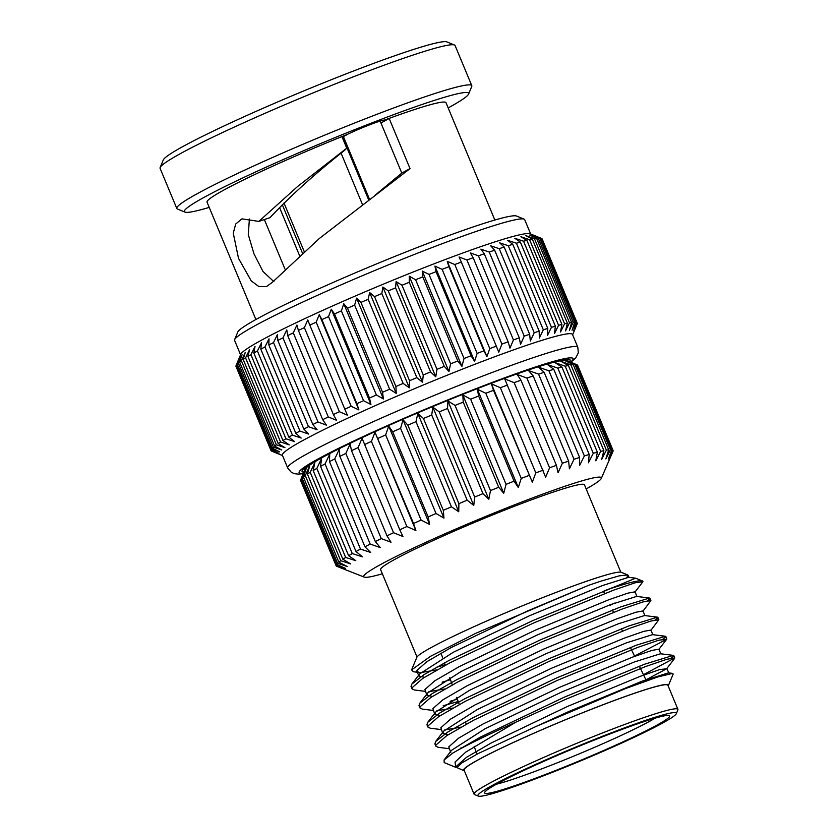 <?xml version="1.0" encoding="UTF-8"?>
<svg xmlns="http://www.w3.org/2000/svg" width="838" height="838" viewBox="0 0 838 838"><rect width="100%" height="100%" fill="white"/><g stroke="black" fill="none" stroke-linecap="round" stroke-linejoin="round"><path stroke-width="1.26" d="M283.988 202.995L304.11 251.327M362.529 204.682L341.108 153.207M343.381 136.51L369.548 199.36M299.48 255.412L279.515 207.457M380.148 121.07L380.955 122.987L381.552 122.662C384.349 121.133 385.375 120.305 384.642 120.169L389.199 118.504L410.023 168.606L319.288 238.526L272.486 282.176L266.432 286.627L258.743 286.47L251.243 280.887L238.526 258.376L233.268 233.205L235.677 224.039L241.952 218.865L258.827 221.41L297.626 186.476L346.733 148.169L341.967 136.667L347.194 134.572L342.176 137.181M255.883 319.508L207.038 202.157A129.419 8.799 -22.6 0 1 286.596 159.974A129.419 8.799 -22.6 0 1 347.162 134.499L347.194 134.572M384.872 120.295L384.59 120.054A129.419 8.799 -22.6 0 1 446.005 102.686L494.849 220.038M273.89 281.683L262.954 271.418L253.956 253.799L248.289 234.577L249.399 218.99M389.199 118.504L380.955 122.987L401.8 173.078L375.34 194.982M258.827 221.41L269.951 217.681C290.189 196.113 315.109 173.634 344.711 150.253L346.733 148.169M401.8 173.078L410.023 168.606M540.751 238.243A165.83 11.271 -22.6 0 1 541.537 238.442A165.83 11.271 -22.6 0 1 541.599 238.474L576.596 322.567A165.83 11.271 -22.6 0 0 575.748 322.337L572.071 330.224L574.721 322.253L539.714 238.17L532.413 234.965L540.751 238.243L575.748 322.337M541.662 238.631L542.05 238.799A165.83 11.271 -22.6 0 1 542.186 239.008L577.193 323.101A165.83 11.271 -22.6 0 1 577.256 323.384L573.957 331.544L577.131 323.95A165.83 11.271 -22.6 0 1 577.131 323.96L577.078 323.824M542.05 238.799L577.057 322.881A165.83 11.271 -22.6 0 1 577.193 323.101M282.532 455.568L271.648 451.116A165.83 11.271 -22.6 0 1 271.596 451.085L271.522 450.938M271.596 451.085L279.232 454.186L271.135 450.771A165.83 11.271 -22.6 0 1 270.999 450.551L236.002 366.457A165.83 11.271 -22.6 0 1 235.939 366.175L236.107 365.745M270.999 450.551A165.83 11.271 -22.6 0 1 270.936 450.268L235.939 366.175M541.537 238.442L530.182 233.802A157.115 10.674 -22.6 0 0 337.274 303.88A157.115 10.674 -22.6 0 0 240.757 354.275L236.054 365.609A165.83 11.271 -22.6 0 1 236.515 364.834L240.077 356.611L237.217 364.038A165.83 11.271 -22.6 0 1 238.327 363.001L242.088 354.736L239.595 361.974A165.83 11.271 -22.6 0 1 241.354 360.686L245.272 352.389L243.177 359.439A165.83 11.271 -22.6 0 1 245.565 357.899L249.598 349.603L247.933 356.443A165.83 11.271 -22.6 0 1 250.939 354.663L255.024 346.398L253.83 353.008A165.83 11.271 -22.6 0 1 257.413 351.017L261.519 342.794L260.817 349.174A165.83 11.271 -22.6 0 1 264.955 346.984L269.008 338.824L268.83 344.973A165.83 11.271 -22.6 0 1 273.502 342.585L277.451 334.509L277.818 340.417A165.83 11.271 -22.6 0 1 282.972 337.871L286.785 329.9L287.696 335.567A165.83 11.271 -22.6 0 1 293.3 332.875L296.914 325.029L298.391 330.455A165.83 11.271 -22.6 0 1 304.393 327.637L307.766 319.927L309.819 325.113A165.83 11.271 -22.6 0 1 316.177 322.19L319.257 314.648L321.886 319.592A165.83 11.271 -22.6 0 1 328.538 316.596L331.282 309.232L334.498 313.936A165.83 11.271 -22.6 0 1 341.391 310.888L343.769 303.712L347.54 308.195A165.83 11.271 -22.6 0 1 354.631 305.116L356.59 298.139L360.927 302.403A165.83 11.271 -22.6 0 1 368.144 299.313L369.663 292.556L374.534 296.621A165.83 11.271 -22.6 0 1 381.835 293.551L382.872 287.015L388.256 290.88A165.83 11.271 -22.6 0 1 395.578 287.863L396.102 281.558L401.989 285.234A165.83 11.271 -22.6 0 1 409.269 282.291L409.269 276.215L415.617 279.735A165.83 11.271 -22.6 0 1 422.792 276.875L422.247 271.051L429.035 274.424A165.83 11.271 -22.6 0 1 436.053 271.68L434.943 266.096L442.129 269.333A165.83 11.271 -22.6 0 1 448.927 266.725L447.251 261.383L454.793 264.515A165.83 11.271 -22.6 0 1 461.329 262.074L459.077 256.973L466.923 260A165.83 11.271 -22.6 0 1 473.145 257.737L470.317 252.877L478.435 255.831A165.83 11.271 -22.6 0 1 484.28 253.767L480.876 249.137L489.224 252.049A165.83 11.271 -22.6 0 1 494.65 250.195L490.691 245.785L499.218 248.666A165.83 11.271 -22.6 0 1 504.172 247.042L499.658 242.842L508.31 245.723A165.83 11.271 -22.6 0 1 512.772 244.329L507.723 240.338L516.449 243.23A165.83 11.271 -22.6 0 1 520.367 242.098L514.815 238.296L523.561 241.218A165.83 11.271 -22.6 0 1 526.913 240.359L520.869 236.725L529.595 239.71A165.83 11.271 -22.6 0 1 532.35 239.113L525.845 235.646L534.487 238.704A165.83 11.271 -22.6 0 1 536.624 238.38L529.71 235.059L538.216 238.212A165.83 11.271 -22.6 0 1 539.714 238.17M236.054 365.609L271.062 449.702A165.83 11.271 -22.6 0 1 271.522 448.927L236.515 364.834M237.217 364.038L272.214 448.131A165.83 11.271 -22.6 0 1 273.335 447.094L238.327 363.001M239.595 361.974L274.592 446.067A165.83 11.271 -22.6 0 1 276.351 444.779L241.354 360.686M243.177 359.439L278.185 443.532A165.83 11.271 -22.6 0 1 280.573 441.993L245.565 357.899M247.933 356.443L282.94 440.537A165.83 11.271 -22.6 0 1 285.936 438.756L250.939 354.663M253.83 353.008L288.838 437.101A165.83 11.271 -22.6 0 1 292.42 435.111L257.413 351.017M260.817 349.174L295.814 433.267A165.83 11.271 -22.6 0 1 299.962 431.067L264.955 346.984M268.83 344.973L303.838 429.056A165.83 11.271 -22.6 0 1 308.499 426.678L273.502 342.585M277.818 340.417L312.815 424.51A165.83 11.271 -22.6 0 1 317.979 421.964L282.972 337.871M287.696 335.567L322.703 419.66A165.83 11.271 -22.6 0 1 328.297 416.968L293.3 332.875M298.391 330.455L333.398 414.548A165.83 11.271 -22.6 0 1 339.4 411.72L304.393 327.637M309.819 325.113L344.827 409.206A165.83 11.271 -22.6 0 1 351.174 406.283L316.177 322.19M321.886 319.592L356.894 403.686A165.83 11.271 -22.6 0 1 363.545 400.69L328.538 316.596M334.498 313.936L369.495 398.029A165.83 11.271 -22.6 0 1 372.931 396.51A165.83 11.271 -22.6 0 1 376.398 394.981L341.391 310.888M347.54 308.195L382.547 392.289A165.83 11.271 -22.6 0 1 389.639 389.199L354.631 305.116M360.927 302.403L395.924 386.496A165.83 11.271 -22.6 0 1 403.151 383.406L368.144 299.313M374.534 296.621L409.531 380.703A165.83 11.271 -22.6 0 1 416.842 377.645L381.835 293.551M388.256 290.88L423.263 374.974A165.83 11.271 -22.6 0 1 430.575 371.946L395.578 287.863M401.989 285.234L436.996 369.328A165.83 11.271 -22.6 0 1 444.266 366.374L409.269 282.291M415.617 279.735L450.624 363.828A165.83 11.271 -22.6 0 1 457.799 360.969L422.792 276.875M429.035 274.424L464.032 358.507A165.83 11.271 -22.6 0 1 471.05 355.773L436.053 271.68M442.129 269.333L477.126 353.427A165.83 11.271 -22.6 0 1 483.935 350.818L448.927 266.725M454.793 264.515L489.79 348.608A165.83 11.271 -22.6 0 1 496.326 346.157L461.329 262.074M466.923 260L501.931 344.093A165.83 11.271 -22.6 0 1 508.142 341.831L473.145 257.737M478.435 255.831L513.443 339.924A165.83 11.271 -22.6 0 1 519.288 337.861L484.28 253.767M489.224 252.049L524.232 336.132A165.83 11.271 -22.6 0 1 529.658 334.278L494.65 250.195M499.218 248.666L534.215 332.759A165.83 11.271 -22.6 0 1 539.18 331.136L504.172 247.042M508.31 245.723L543.317 329.805A165.83 11.271 -22.6 0 1 547.769 328.423L512.772 244.329M516.449 243.23L551.456 327.323A165.83 11.271 -22.6 0 1 555.374 326.192L520.367 242.098M523.561 241.218L558.569 325.312A165.83 11.271 -22.6 0 1 561.921 324.442L526.913 240.359M529.595 239.71L564.592 323.803A165.83 11.271 -22.6 0 1 567.347 323.206L532.35 239.113M538.216 238.212L573.223 322.305A165.83 11.271 -22.6 0 1 574.721 322.253M160.152 167.506L163.284 159.953A153.962 10.465 -22.6 0 1 301.345 91.929A153.962 10.465 -22.6 0 1 446.895 41.9L454.458 45.001A159.765 10.863 157.4 0 0 258.293 116.262A159.765 10.863 157.4 0 0 160.152 167.506A159.765 10.863 157.4 0 0 160.089 168.333L176.797 208.473A159.765 10.863 -22.6 0 1 275 156.402A159.765 10.863 -22.6 0 1 471.794 85.675A159.765 10.863 -22.6 0 1 471.731 86.503L468.599 94.055A153.962 10.465 157.4 0 0 279.023 161.409A153.962 10.465 157.4 0 0 184.989 212.108A153.962 10.465 157.4 0 0 209.217 207.395M184.989 212.108L177.426 209.008A159.765 10.863 -22.6 0 1 176.797 208.473M471.794 85.675L455.086 45.535A159.765 10.863 157.4 0 0 454.458 45.001M384.59 120.054A24.344 1.655 157.4 0 0 369.862 124.736A24.344 1.655 157.4 0 0 347.162 134.499M448.183 107.913A153.962 10.465 157.4 0 0 468.599 94.055M234.65 339.61L237.783 332.047A151.301 10.286 -22.6 0 1 373.465 265.196A151.301 10.286 -22.6 0 1 516.512 216.026L524.075 219.127A157.115 10.674 157.4 0 0 331.167 289.215A157.115 10.674 157.4 0 0 234.65 339.61A157.115 10.674 157.4 0 0 234.598 340.417L240.558 354.746M530.664 233.991L524.693 219.661A157.115 10.674 157.4 0 0 524.075 219.127M534.487 238.704L569.494 322.798A165.83 11.271 -22.6 0 1 571.631 322.473L536.624 238.38M573.223 322.305L569.358 330.319L571.631 322.473M569.494 322.798L565.503 330.905L567.347 323.206M564.592 323.803L560.528 331.984L561.921 324.442M558.569 325.312L554.463 333.555L555.374 326.192M551.456 327.323L547.371 335.598L547.769 328.423M543.317 329.805L539.316 338.102L539.18 331.136M534.215 332.759L530.339 341.035L529.658 334.278M524.232 336.132L520.534 344.387L519.288 337.861M513.443 339.924L509.965 348.126L508.142 341.831M501.931 344.093L498.725 352.222L496.326 346.157M489.79 348.608L486.909 356.642L483.935 350.818M477.126 353.427L474.601 361.356L471.05 355.773M464.032 358.507L461.906 366.311L457.799 360.969M450.624 363.828L448.917 371.475L444.266 366.374M436.996 369.328L435.76 376.807L430.575 371.946M423.263 374.974L422.52 382.275L416.842 377.645M409.531 380.703L409.311 387.816L403.151 383.406M395.924 386.496L396.248 393.399L389.639 389.199M382.547 392.289L383.416 398.972L376.398 394.981M303.167 473.659L298.213 474.119L294.484 473.69L291.341 472.328L287.706 468.002L282.385 455.233A157.115 10.674 -22.6 0 1 378.965 404.021A157.115 10.674 -22.6 0 1 572.49 334.477L577.801 347.236L578.325 352.85L575.737 357.931L570.919 362.215M369.495 398.029L370.941 404.482L363.545 400.69M356.894 403.686L358.905 409.908L351.174 406.283M344.827 409.206L347.414 415.187L339.4 411.72M333.398 414.548L336.562 420.288L328.297 416.968M322.703 419.66L326.432 425.159L317.979 421.964M312.815 424.51L317.11 429.768L308.499 426.678M303.838 429.056L308.667 434.074L299.962 431.067M295.814 433.267L301.167 438.054L292.42 435.111M288.838 437.101L294.683 441.657L285.936 438.756M282.94 440.537L289.246 444.863L280.573 441.993M278.185 443.532L284.93 447.649L276.351 444.779M274.592 446.067L281.746 449.996L273.335 447.094M272.214 448.131L279.724 451.871L271.522 448.927M271.062 449.702L278.886 453.274L270.936 450.268M577.057 322.881L573.601 330.633L576.596 322.567M569.421 361.576A145.173 9.867 157.4 0 0 570.123 359.858A145.173 9.867 157.4 0 0 432.303 406.535A145.173 9.867 157.4 0 0 302.068 471.438A145.173 9.867 157.4 0 0 303.775 472.15M486.909 356.642L447.251 261.383M474.601 361.356L434.943 266.096M461.906 366.311L422.247 271.051M448.917 371.475L409.269 276.215M435.76 376.807L396.102 281.558M422.52 382.275L382.872 287.015M409.311 387.816L369.663 292.556M396.248 393.399L356.59 298.139M383.416 398.972L343.769 303.712M370.941 404.482L331.282 309.232M358.905 409.908L319.257 314.648M368.699 199.999L342.48 137.003M302.34 252.877L282.28 204.692M573.632 363.367L567.473 360.759L576.345 364.635L611.792 449.797L608.378 459.035L612.63 450.037L577.183 364.886L566.907 360.497A142.271 9.668 157.4 0 0 432.377 406.723A142.271 9.668 157.4 0 0 304.791 469.605L300.674 479.944L336.111 565.105L345.507 568.415L336.562 564.32L301.114 479.158L304.603 470.139L301.554 477.712M496.463 784.2A94.086 6.39 157.4 0 0 510.153 780.168A94.086 6.39 157.4 0 0 655.075 718.187M508.289 787.856A100.214 6.809 -22.6 0 1 484.626 792.423A100.214 6.809 -22.6 0 1 574.501 748.145A100.214 6.809 -22.6 0 1 669.248 715.579A100.214 6.809 -22.6 0 1 614.39 745.757A100.214 6.809 -22.6 0 1 508.289 787.856M503.303 790.276A107.484 7.301 157.4 0 0 610.808 747.925A107.484 7.301 157.4 0 0 676.308 713.683A107.484 7.301 157.4 0 0 574.313 747.685A107.484 7.301 157.4 0 0 478.309 796.1A107.484 7.301 157.4 0 0 503.303 790.276M478.309 796.1L474.528 794.55A110.386 7.5 -22.6 0 1 474.088 794.173A110.386 7.5 -22.6 0 1 538.153 759.888A110.386 7.5 -22.6 0 1 651.807 714.94A110.386 7.5 -22.6 0 1 677.911 709.336A110.386 7.5 -22.6 0 1 677.869 709.912L676.308 713.683M677.911 709.336L667.886 685.254A110.386 7.5 157.4 0 0 641.782 690.858A110.386 7.5 157.4 0 0 528.129 735.806A110.386 7.5 157.4 0 0 464.074 770.101L474.088 794.173M668.179 685.966A110.962 7.542 157.4 0 0 668.378 685.61A110.962 7.542 157.4 0 0 563.084 720.711A110.962 7.542 157.4 0 0 463.969 770.698A110.962 7.542 157.4 0 0 464.367 770.813M668.378 685.61L673.176 674.056L672.568 673.385L657.757 676.978L625.934 688.417L536.414 726.305L478.205 753.551L461.968 762.8L457.035 767.65L463.969 770.698M515.799 722.209A127.229 8.642 -22.6 0 0 452.646 753.173L444.077 759.993L444.182 762.59L455.799 767.346L455.024 762.067L465.781 752.095L515.799 722.209L565.409 699.437L645.574 666.535L666.807 659.276L674.758 657.924L643.458 674.705M449.147 748.69L438.18 747.307L435.854 746.155L435.875 745.118L446.696 735.691L473.648 720.209L557.459 680.32L637.613 647.428L658.857 640.159L666.629 639.331L634.513 656.049M441.186 729.584L430.219 728.191L427.904 727.049L427.925 726.001L438.735 716.584L465.698 701.092L549.498 661.213L629.663 628.311L650.896 621.052L658.846 619.701L650.78 630.469M458.197 701.5L443.197 705.732M433.236 710.467L422.268 709.084L419.943 707.932L419.964 706.895L430.784 697.478L457.747 681.985L541.547 642.097L621.702 609.205L642.956 601.935L650.896 600.595L642.819 611.363M425.275 691.36L414.307 689.967L411.992 688.826L412.013 687.778L422.823 678.361L449.786 662.879L533.596 622.99L613.751 590.088L634.984 582.829L642.945 581.666L634.869 592.246M457.035 767.65L456.752 765.963L466.567 757.28L491.089 743.055L567.357 706.497L640.316 676.308L659.621 669.593L666.629 668.776L646.632 679.503M462.44 747.726L460.785 748.051M450.771 752.608L448.791 746.857L458.606 738.163L483.128 723.948L559.407 687.39L632.355 657.202L651.671 650.487L658.878 649.167L660.868 653.944M460.816 727.185L444.748 729.908M448.351 734.612L442.82 733.491L440.84 727.74L450.655 719.056L475.177 704.831L551.446 668.274L624.404 638.095L643.71 631.37L650.917 630.05L652.907 634.827M452.866 708.068L436.787 710.792M440.4 715.505L434.859 714.385L432.879 708.634L442.694 699.94L467.216 685.725L543.495 649.167L616.443 618.978L635.759 612.264L642.966 610.944L644.956 615.721M444.905 688.962L428.836 691.685M432.439 696.388L426.909 695.268L424.929 689.517L434.744 680.833L459.266 666.608L535.534 630.061L608.493 599.872L627.809 593.157L635.015 591.827L636.995 596.604M614.809 603.056L610.148 605.214M436.954 669.845L420.875 672.568M419.199 672.485L416.968 671.385L416.968 670.41L426.783 661.716L451.305 647.502L527.584 610.944L588.789 585.249L600.731 581.216L619.114 575.874L627.683 574.931L628.144 575.329L626.782 577.508M445.114 664.733L436.284 667.362M417.324 672.244L413.364 671.741L411.615 669.876L430.533 656.301L476.015 633.193L588.789 585.249M452.646 753.173L480.645 737L564.445 697.111L644.6 664.22L673.323 655.379L673.574 656.175L671.018 658.144M436.032 744.731L434.891 743.84L435.697 741.441L447.88 731.983L472.684 717.883L556.495 678.005L636.65 645.103L665.372 636.262L665.623 637.069L663.057 639.027M428.082 725.624L426.94 724.734L427.736 722.325L439.919 712.876L464.734 698.777L548.534 658.898L628.699 625.996L657.421 617.156L657.662 617.952L655.106 619.921M457.359 699.143L450.1 701.27M420.121 706.507L418.979 705.617L419.786 703.218L431.968 693.759L456.773 679.67L540.583 639.782L620.738 606.88L649.46 598.039L649.712 598.845L647.145 600.804M450.446 679.712L442.15 682.163M412.17 687.401L411.029 686.511L411.835 684.101L424.007 674.653L448.822 660.554L532.622 620.675L610.713 588.538A127.229 8.642 157.4 0 1 612.819 587.847A127.229 8.642 157.4 0 1 642.4 580.964A127.229 8.642 157.4 0 1 642.903 581.394L642.935 581.478M536.414 726.305L569.348 711.284L642.306 681.095L668.441 672.862L672.568 673.385M444.077 759.993L451.546 750.303L485.118 728.725L561.397 692.167L634.345 661.978L660.491 653.755L673.323 655.379M442.82 733.491L443.595 731.186L477.168 709.608L553.436 673.061L626.395 642.872L652.53 634.638L665.372 636.262M434.859 714.385L435.634 712.08L469.207 690.502L545.486 653.944L618.434 623.755L644.579 615.532L657.421 617.156M426.909 695.268L427.684 692.963L461.256 671.385L537.525 634.837L610.483 604.648L636.618 596.415L649.46 598.039M424.489 677.282L418.958 676.161L419.723 673.857L453.295 652.278L529.574 615.721L602.522 585.532L628.668 577.309L635.623 578.189L610.713 588.538M604.083 590.926L616.056 586.275M411.605 669.876L416.8 657.369A110.962 7.542 -22.6 0 1 484.416 622.016A110.962 7.542 -22.6 0 1 595.409 578.293A110.962 7.542 -22.6 0 1 621.209 572.281L627.683 574.931M416.999 657.013L380.62 569.63A110.386 7.5 -22.6 0 1 479.65 520.283A110.386 7.5 -22.6 0 1 584.442 484.793L620.811 572.165M586.171 488.942A128.696 8.747 157.4 0 0 601.286 478.446A128.696 8.747 157.4 0 0 442.674 534.791A128.696 8.747 157.4 0 0 364.247 577.11A128.696 8.747 157.4 0 0 382.348 573.789M611.792 449.797A150.002 10.192 157.4 0 0 610.389 449.723L574.941 364.561L564.938 360.623L573.255 364.677L608.702 449.838L605.843 458.899L610.389 449.723M608.702 449.838A150.002 10.192 157.4 0 0 606.387 450.163L570.94 365.001L560.716 361.22L568.415 365.483L603.863 450.635L601.632 459.496L606.387 450.163M603.863 450.635A150.002 10.192 157.4 0 0 600.657 451.357L565.21 366.206L554.882 362.529L561.9 367.034L597.347 452.185L595.797 460.806L600.657 451.357M597.347 452.185A150.002 10.192 157.4 0 0 593.283 453.295L557.836 368.144L547.507 364.54L553.782 369.317L589.219 454.468L588.412 462.806L593.283 453.295M589.219 454.468A150.002 10.192 157.4 0 0 584.369 455.945L548.921 370.794L538.677 367.222L544.166 372.292L579.603 457.443L579.582 465.499L584.369 455.945M579.603 457.443A150.002 10.192 157.4 0 0 574.02 459.276L538.572 374.125L528.506 370.543L533.178 375.937L568.625 461.089L569.411 468.819L574.02 459.276M568.625 461.089A150.002 10.192 157.4 0 0 562.371 463.246L526.924 378.095L517.14 374.46L520.964 380.19L556.411 465.341L558.045 472.737L562.371 463.246M556.411 465.341A150.002 10.192 157.4 0 0 549.581 467.803L514.134 382.641L504.717 378.923L545.632 477.199L549.581 467.803M543.139 470.16A150.002 10.192 157.4 0 0 535.807 472.883L500.359 387.722L491.414 383.867L532.319 482.143L535.807 472.883M491.414 383.867L493.519 390.309L532.319 482.143M528.967 475.46A150.002 10.192 157.4 0 0 521.246 478.414L485.799 393.263L477.377 389.241L518.293 487.517L521.246 478.414M477.377 389.241L478.634 396.039L514.082 481.19L518.293 487.517M514.082 481.19A150.002 10.192 157.4 0 0 506.068 484.343L470.621 399.192L462.817 394.96L503.722 493.236L506.068 484.343M462.817 394.96L463.246 402.125L498.694 487.276L503.722 493.236M498.694 487.276A150.002 10.192 157.4 0 0 490.481 490.576L455.034 405.424L447.911 400.962L488.816 499.239L490.481 490.576M447.911 400.962L447.534 408.483L482.981 493.634L488.816 499.239M482.981 493.634A150.002 10.192 157.4 0 0 474.696 497.049L439.248 411.887L432.848 407.163L473.753 505.44L474.696 497.049M432.848 407.163L431.717 415.03L467.164 500.181L473.753 505.44M467.164 500.181A150.002 10.192 157.4 0 0 458.899 503.659L423.452 418.497L417.827 413.48L458.742 511.756L458.899 503.659M417.827 413.48L415.994 421.671L451.441 506.822L458.742 511.756M451.441 506.822A150.002 10.192 157.4 0 0 443.312 510.321L407.865 425.17L403.057 419.828L443.962 518.104L443.312 510.321M403.057 419.828L400.574 428.333L436.022 513.495L443.962 518.104M436.022 513.495A150.002 10.192 157.4 0 0 428.134 516.962L392.687 431.811L388.717 426.133L429.622 524.41L428.134 516.962M388.717 426.133L385.658 434.932L421.105 520.084L429.622 524.41M421.105 520.084A150.002 10.192 157.4 0 0 413.553 523.488L374.995 432.314L415.91 530.59L413.553 523.488M374.995 432.314L371.433 441.375L406.88 526.526L415.91 530.59M406.88 526.526A150.002 10.192 157.4 0 0 399.778 529.805L362.079 438.274L358.098 447.576L393.546 532.727L402.984 536.55L399.778 529.805M393.546 532.727A150.002 10.192 157.4 0 0 386.967 535.849L351.52 450.697L350.127 443.962L345.822 453.452L381.269 538.604L391.032 542.228L386.967 535.849M381.269 538.604A150.002 10.192 157.4 0 0 375.309 541.526L339.861 456.375L339.296 449.273L334.76 458.931L370.197 544.082L380.211 547.549L375.309 541.526M370.197 544.082A150.002 10.192 157.4 0 0 364.939 546.774L329.491 461.623L329.732 454.165L325.05 463.948L360.497 549.1L370.647 552.441L364.939 546.774M360.497 549.1A150.002 10.192 157.4 0 0 356.003 551.519L320.556 466.357L321.562 458.554L316.837 468.421L352.285 553.572L362.466 556.83L356.003 551.519M352.285 553.572A150.002 10.192 157.4 0 0 348.608 555.688L313.161 470.537L314.889 462.398L310.217 472.307L345.665 557.459L355.794 560.664L348.608 555.688M345.665 557.459A150.002 10.192 157.4 0 0 342.857 559.239L307.41 474.088L309.788 465.635L305.273 475.555L340.72 560.706L350.703 563.911L342.857 559.239M340.72 560.706A150.002 10.192 157.4 0 0 338.824 562.13L303.377 476.979L306.352 468.233L302.078 478.11L337.525 563.262L347.257 566.498L338.824 562.13M337.525 563.262A150.002 10.192 157.4 0 0 336.562 564.32M336.111 565.105A150.002 10.192 157.4 0 0 336.101 565.765L300.653 480.614A150.002 10.192 157.4 0 1 300.674 479.944M336.509 566.195A150.002 10.192 157.4 0 0 336.719 566.289L364.247 577.11M601.286 478.446L613.007 451.284A150.002 10.192 157.4 0 0 613.07 451.116L612.955 450.834M577.644 365.358A150.002 10.192 157.4 0 0 577.633 365.326L613.07 450.477A150.002 10.192 157.4 0 1 613.091 450.509L609.205 459.894L613.07 451.116M576.345 364.635A150.002 10.192 157.4 0 0 574.941 364.561M573.255 364.677A150.002 10.192 157.4 0 0 570.94 365.001M568.415 365.483A150.002 10.192 157.4 0 0 565.21 366.206M561.9 367.034A150.002 10.192 157.4 0 0 557.836 368.144M553.782 369.317A150.002 10.192 157.4 0 0 548.921 370.794M544.166 372.292A150.002 10.192 157.4 0 0 538.572 374.125M533.178 375.937A150.002 10.192 157.4 0 0 526.924 378.095M520.964 380.19A150.002 10.192 157.4 0 0 514.134 382.641M507.692 384.998A150.002 10.192 157.4 0 0 500.359 387.722M493.519 390.309A150.002 10.192 157.4 0 0 485.799 393.263M478.634 396.039A150.002 10.192 157.4 0 0 470.621 399.192M463.246 402.125A150.002 10.192 157.4 0 0 455.034 405.424M447.534 408.483A150.002 10.192 157.4 0 0 439.248 411.887M431.717 415.03A150.002 10.192 157.4 0 0 423.452 418.497M415.994 421.671A150.002 10.192 157.4 0 0 407.865 425.17M400.574 428.333A150.002 10.192 157.4 0 0 392.687 431.811M385.658 434.932A150.002 10.192 157.4 0 0 378.106 438.337M371.433 441.375A150.002 10.192 157.4 0 0 364.331 444.653M358.098 447.576A150.002 10.192 157.4 0 0 351.52 450.697M345.822 453.452A150.002 10.192 157.4 0 0 339.861 456.375M334.76 458.931A150.002 10.192 157.4 0 0 329.491 461.623M325.05 463.948A150.002 10.192 157.4 0 0 320.556 466.357M316.837 468.421A150.002 10.192 157.4 0 0 313.161 470.537M310.217 472.307A150.002 10.192 157.4 0 0 307.41 474.088M305.273 475.555A150.002 10.192 157.4 0 0 303.377 476.979M302.078 478.11A150.002 10.192 157.4 0 0 301.114 479.158M287.706 468.002A157.115 10.674 -22.6 0 1 384.275 416.79A157.115 10.674 -22.6 0 1 577.801 347.236M570.584 362.068A148.399 10.087 157.4 0 0 525.636 370.302A148.399 10.087 157.4 0 0 390.309 424.311A148.399 10.087 157.4 0 0 303.304 473.323M284.941 268.977L264.368 219.556M572.626 334.812L577.131 323.96M303.995 468.505L304.623 470.024M566.687 359.156L567.316 360.675M440.987 653.127L442.736 658.04M444.454 662.879L445.303 665.257M449.734 677.701L452.29 684.887M456.731 697.352L459.276 704.528M465.415 721.78L466.263 724.158M472.412 741.421L472.758 742.405M474.151 746.302L476.958 754.2M603.465 591.272L604.554 593.545M612.442 610.001L613.531 612.274M621.408 628.72L622.498 630.993M630.385 647.449L634.659 656.353M639.363 666.168L645.878 679.775M674.58 658.448L666.692 668.693M666.629 639.331L658.731 649.586M411.029 686.511L411.992 688.826M418.979 705.627L419.943 707.942M426.94 724.734L427.904 727.049M434.891 743.851L435.854 746.166M649.932 598.28L650.896 600.595M657.882 617.386L658.846 619.701M665.843 636.503L666.807 638.818M673.794 655.609L674.758 657.924M443.595 731.186L435.697 741.441M435.634 712.08L427.736 722.325M427.684 692.963L419.786 703.218M419.723 673.857L411.835 684.101M666.828 668.274L668.818 673.05M416.968 671.385L418.958 676.161M629.045 577.497L628.144 575.329M635.633 578.189L642.4 580.964"/></g></svg>
